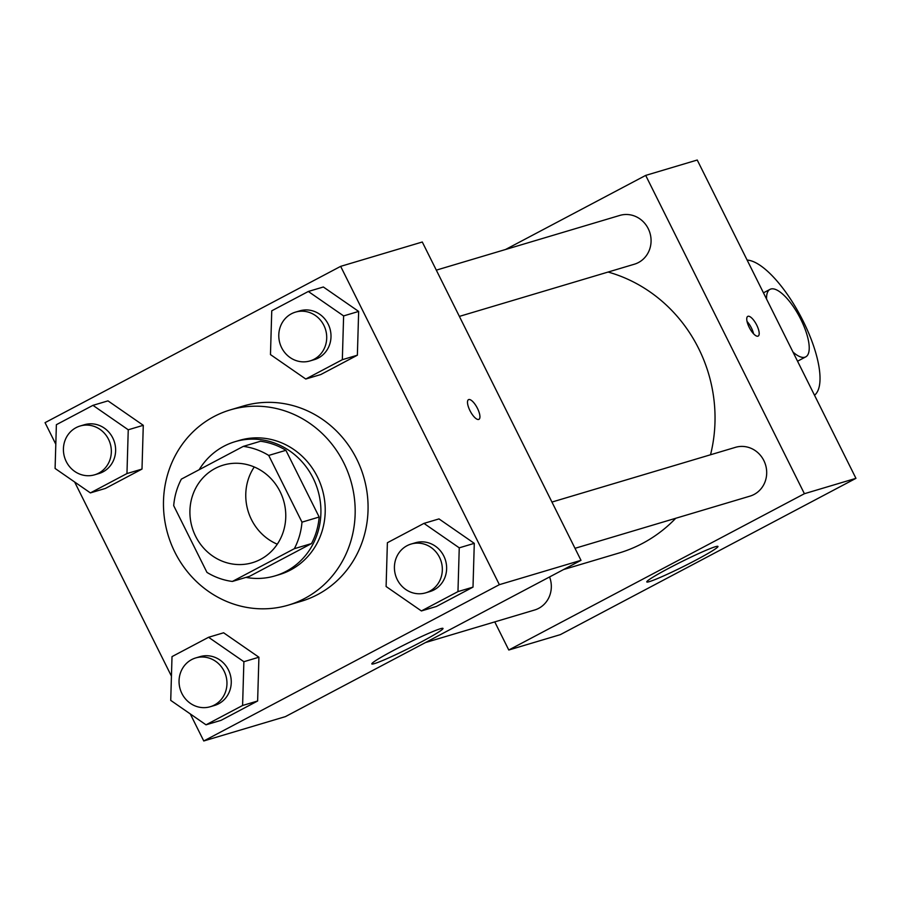 <?xml version="1.0" encoding="UTF-8"?>
<svg xmlns="http://www.w3.org/2000/svg" width="901" height="901" viewBox="0 0 901 901"><rect width="100%" height="100%" fill="white"/><g stroke="black" fill="none" stroke-linecap="round" stroke-linejoin="round"><path stroke-width="1.35" d="M277.283 544.193A50.918 47.652 73.4 0 1 251.458 519.584A50.918 47.652 73.4 0 1 254.251 466.977M195.607 536.241A50.918 47.652 73.4 0 1 223.29 465.119A50.918 47.652 73.4 0 1 283.511 500.292A50.918 47.652 73.4 0 1 252.393 562.708A50.918 47.652 73.4 0 1 195.607 536.241M232.368 581.449L294.323 548.698A68.386 64.005 73.4 0 0 301.981 522.152L268.723 455.433A68.386 64.005 73.4 0 0 243.304 446.378L181.36 479.129A68.386 64.005 73.4 0 0 173.702 505.675L206.96 572.394A68.386 64.005 73.4 0 0 232.368 581.449L249.554 576.325L311.509 543.573L294.323 548.698M311.509 543.573A68.386 64.005 73.4 0 0 319.168 517.028L285.899 450.309A68.386 64.005 73.4 0 0 260.49 441.253L243.304 446.378M245.973 577.395A70.019 65.525 -106.6 0 0 275.03 575.885A70.019 65.525 -106.6 0 0 317.816 490.065A70.019 65.525 -106.6 0 0 235.015 441.693A70.019 65.525 -106.6 0 0 223.853 446.265A70.019 65.525 -106.6 0 0 199.155 469.725M235.015 441.693L239.317 440.409A70.019 65.525 73.4 0 1 322.119 488.781A70.019 65.525 73.4 0 1 279.333 574.601L275.03 575.885M285.899 450.309L268.723 455.433M319.168 517.028L301.981 522.152M174.862 552.167A101.836 95.315 73.4 0 1 230.217 409.921A101.836 95.315 73.4 0 1 350.658 480.267A101.836 95.315 73.4 0 1 288.421 605.1A101.836 95.315 73.4 0 1 174.862 552.167M230.217 409.921L243.112 406.069A101.836 95.315 73.4 0 1 363.553 476.426A101.836 95.315 73.4 0 1 301.306 601.26L288.421 605.1M305.766 379.028L320.801 374.546L357.37 355.208L358.654 311.431L323.358 286.991L308.322 291.474L271.753 310.811L270.469 354.589L305.766 379.028L342.335 359.69L343.619 315.913L308.322 291.474M421.398 610.946L436.433 606.463L473.002 587.125L474.286 543.348L438.99 518.908L423.954 523.391L387.385 542.729L386.101 586.506L421.398 610.946L457.967 591.608L459.251 547.831L423.954 523.391M190.269 713.907L203.761 740.971L499.368 584.67L340.657 266.358L45.05 422.659L55.806 444.238M74.637 481.99L171.438 676.155M90.393 492.903L105.428 488.421L141.998 469.083L143.282 425.306L107.985 400.866L92.949 405.349L56.38 424.686L55.096 468.464L90.393 492.903L126.962 473.566L128.246 429.788L92.949 405.349M206.014 724.821L221.06 720.338L257.63 701.001L258.914 657.223L223.617 632.784L208.581 637.277L172.012 656.615L170.728 700.381L206.014 724.821L242.594 705.483L243.878 661.706L208.581 637.277M203.761 740.971L285.38 716.633L580.999 560.332L422.287 242.009L340.657 266.358M580.999 560.332L499.368 584.67M374.422 663.62A39.779 2.568 -26.5 0 1 371.809 663.924A39.779 2.568 -26.5 0 1 406.272 643.877A39.779 2.568 -26.5 0 1 443.01 628.425A39.779 2.568 -26.5 0 1 414.809 645.307A39.779 2.568 -26.5 0 1 374.422 663.62M469.962 410.619A11.139 3.852 -117.9 0 1 468.509 399.65A11.139 3.852 -117.9 0 1 477.125 407.702A11.139 3.852 -117.9 0 1 478.927 419.348A11.139 3.852 -117.9 0 1 469.962 410.619M468.509 399.65A11.139 3.852 -117.9 0 1 477.113 407.702A11.139 3.852 -117.9 0 1 478.915 419.348M608.119 272.046A146.39 137.008 73.4 0 1 710.529 454.768M675.739 518.278A146.39 137.008 73.4 0 1 619.066 553L563.575 569.545M425.509 642.548L534.642 610A25.465 23.831 -106.6 0 0 549.576 576.944M436.309 270.142L619.832 215.418A25.465 23.831 73.4 0 1 649.948 232.999A25.465 23.831 73.4 0 1 634.383 264.207L459.375 316.397M551.941 502.06L735.464 447.335A25.465 23.831 73.4 0 1 765.568 464.916A25.465 23.831 73.4 0 1 750.015 496.124L575.007 548.315M645.69 175.402L505.562 249.487L645.69 175.402L804.402 493.714L645.69 175.402L697.239 160.029L855.95 478.341L804.402 493.714L508.783 650.015L804.402 493.714M508.783 650.015L494.762 621.893L508.783 650.015L560.343 634.642L855.95 478.341M195.731 657.933L200.022 656.649A25.465 23.831 73.4 0 1 230.138 674.241A25.465 23.831 73.4 0 1 214.573 705.449L210.282 706.722A25.465 23.831 73.4 0 1 181.889 693.488A25.465 23.831 73.4 0 1 195.731 657.933A25.465 23.831 73.4 0 1 225.836 675.513A25.465 23.831 73.4 0 1 210.282 706.722M221.06 720.338L257.63 701.001L258.914 657.223L243.878 661.706M258.914 657.223L223.617 632.784M257.63 701.001L242.594 705.483M411.104 544.046L415.395 542.774A25.465 23.831 73.4 0 1 445.511 560.354A25.465 23.831 73.4 0 1 429.946 591.563L425.655 592.847A25.465 23.831 73.4 0 1 397.262 579.613A25.465 23.831 73.4 0 1 411.104 544.046A25.465 23.831 73.4 0 1 441.208 561.638A25.465 23.831 73.4 0 1 425.655 592.847M436.433 606.463L473.002 587.125L474.286 543.348L459.251 547.831M474.286 543.348L438.99 518.908M473.002 587.125L457.967 591.608M80.099 426.015L84.401 424.731A25.465 23.831 73.4 0 1 114.506 442.323A25.465 23.831 73.4 0 1 98.941 473.532L94.65 474.804A25.465 23.831 73.4 0 1 66.257 461.571A25.465 23.831 73.4 0 1 80.099 426.015A25.465 23.831 73.4 0 1 110.215 443.596A25.465 23.831 73.4 0 1 94.65 474.804M105.428 488.421L141.998 469.083L143.282 425.306L128.246 429.788M143.282 425.306L107.985 400.866M141.998 469.083L126.962 473.566M295.472 312.129L299.774 310.856A25.465 23.831 73.4 0 1 329.879 328.437A25.465 23.831 73.4 0 1 314.325 359.645L310.023 360.929A25.465 23.831 73.4 0 1 281.63 347.696A25.465 23.831 73.4 0 1 295.472 312.129A25.465 23.831 73.4 0 1 325.588 329.721A25.465 23.831 73.4 0 1 310.023 360.929M320.801 374.546L357.37 355.208L358.654 311.431L343.619 315.913M358.654 311.431L323.358 286.991M357.37 355.208L342.335 359.69M715.36 546.738A39.779 2.568 -26.5 0 1 717.973 546.434A39.779 2.568 -26.5 0 1 683.51 566.481A39.779 2.568 -26.5 0 1 646.772 581.933A39.779 2.568 -26.5 0 1 674.962 565.051A39.779 2.568 -26.5 0 1 715.36 546.738M757.921 336.174A11.139 3.852 -117.9 0 1 749.384 327.694A11.139 3.852 -117.9 0 1 747.762 316.386A11.139 3.852 -117.9 0 1 756.378 324.428A11.139 3.852 -117.9 0 1 758.169 336.073A11.139 3.852 -117.9 0 1 757.921 336.174M753.563 333.798A11.139 3.852 62.1 0 0 747.053 321.477M814.515 395.246A76.382 26.444 62.1 0 0 803.106 321.015A76.382 26.444 62.1 0 0 747.132 260.074M766.56 299.053A38.191 13.222 -117.9 0 1 770.04 289.356A38.191 13.222 -117.9 0 1 799.57 316.938A38.191 13.222 -117.9 0 1 805.731 356.875A38.191 13.222 -117.9 0 1 792.97 352.032M770.04 289.356L763.462 292.836M805.731 356.875L797.554 361.211"/></g></svg>
